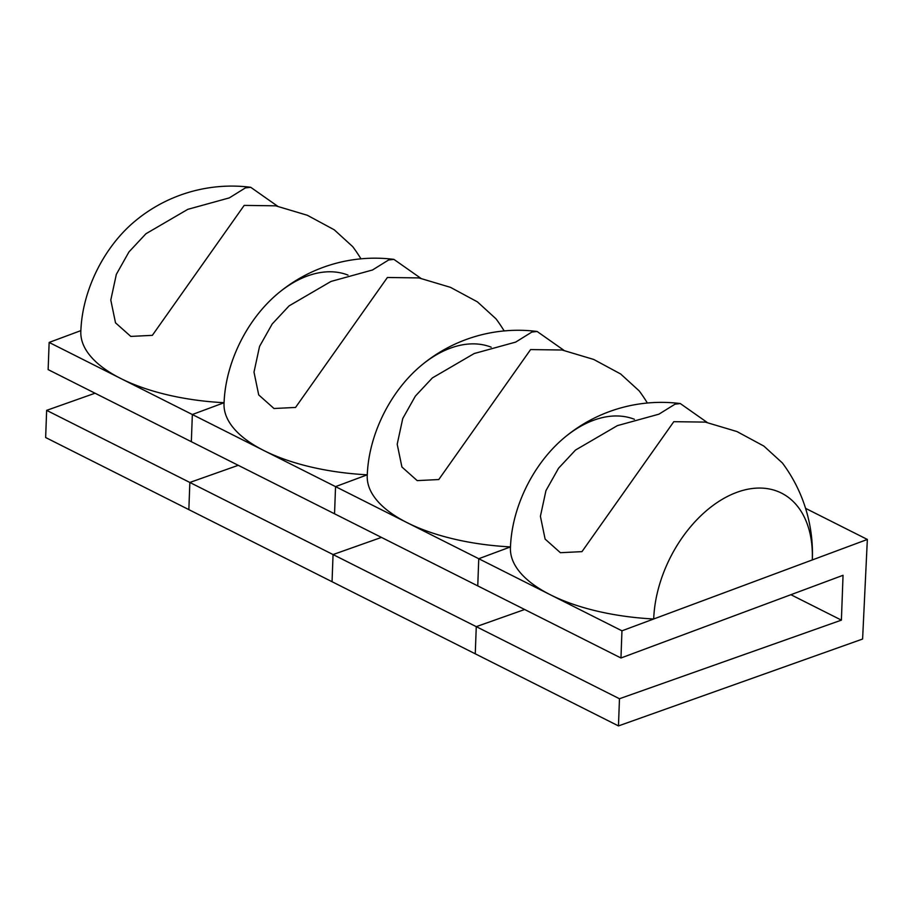 <?xml version="1.0" encoding="UTF-8"?>
<svg xmlns="http://www.w3.org/2000/svg" width="913" height="913" viewBox="0 0 913 913"><rect width="100%" height="100%" fill="white"/><g stroke="black" fill="none" stroke-linecap="round" stroke-linejoin="round"><path stroke-width="1.37" d="M95.043 393.218L46.643 410.359L333.051 554.556L381.451 537.403L333.051 554.556L332.058 581.718L618.466 725.915L862.602 639.032L867.35 539.446L621.958 630.815L620.966 657.988L843.041 575.293L841.398 620.132L619.471 698.742L618.466 725.915M46.643 410.359L45.65 437.532L332.058 581.718L333.051 554.556L476.266 626.649L475.262 653.811L476.266 626.649L619.471 698.742M524.655 609.507L476.266 626.649L524.655 609.507M495.953 318.785L477.442 301.883L450.508 287.355L418.884 277.917L387.397 277.484L295.55 407.438L273.991 408.51L258.71 394.907L253.997 372.127L259.543 346.449L272.165 324.012L289.124 305.855L330.985 281.444L372.504 269.986L388.618 259.977L393.902 259.372A151.056 151.056 0 0 0 276.491 294.705A107.871 70.347 116.7 0 0 224.324 398.33A151.056 151.056 0 0 0 224.027 403.694A151.056 65.85 2.1 0 0 367.277 474.806L335.55 486.629L334.546 513.791L620.966 657.988M80.869 330.62L49.142 342.432L478.754 558.722L477.761 585.884L478.754 558.722L621.958 630.815M647.363 403.021A151.056 151.056 0 0 0 639.168 390.867L620.646 373.976L593.712 359.448L562.1 350.01L530.601 349.576L438.765 479.542L417.195 480.615L401.914 467L397.201 444.22L402.747 418.542L415.369 396.105L432.328 377.948L474.189 353.536L515.708 342.09L531.822 332.07L537.106 331.465A151.056 151.056 0 0 0 419.695 366.798A107.871 70.347 116.7 0 0 367.528 470.423A151.056 151.056 0 0 0 367.231 475.787A151.056 65.85 2.1 0 0 510.481 546.898L478.754 558.722L510.481 546.91A107.871 70.347 -63.3 0 1 554.225 447.073A107.871 70.347 -63.3 0 1 634.409 419.284M537.106 331.465L564.029 350.387M189.847 482.452L188.854 509.625L189.847 482.452L238.247 465.31L189.847 482.452M49.142 342.432L48.138 369.605L334.546 513.791L335.55 486.629L367.277 474.806M360.955 258.836A151.056 151.056 0 0 0 352.749 246.681L334.238 229.791L307.304 215.263L275.68 205.824L244.193 205.391L152.345 335.345L130.787 336.418L115.506 322.814L110.793 300.035L116.339 274.357L128.961 251.92L145.92 233.762L187.781 209.351L229.3 197.893L245.414 187.884L250.698 187.279A151.056 151.056 0 0 0 133.287 222.612A107.871 70.347 116.7 0 0 81.12 326.238A151.056 151.056 0 0 0 80.823 331.602A151.056 65.85 2.1 0 0 224.073 402.713L192.346 414.525L191.342 441.698L192.346 414.525L224.073 402.713A107.871 70.347 -63.3 0 1 267.817 302.876A107.871 70.347 -63.3 0 1 348.001 275.098M250.698 187.279L277.62 206.201M367.288 474.806A107.871 70.347 -63.3 0 1 411.021 374.969A107.871 70.347 -63.3 0 1 491.205 347.191M393.902 259.372L420.825 278.294M805.563 508.347L867.35 539.446M790.898 594.705L841.398 620.132M812.296 559.943A151.056 65.85 2.1 0 0 812.353 558.961A151.056 151.056 0 0 0 782.373 462.959L763.85 446.069L736.917 431.541L705.304 422.103L673.805 421.68L581.969 551.635L560.399 552.707L545.118 539.092L540.405 516.313L545.951 490.635L558.573 468.198L575.532 450.041L617.393 425.629L658.912 414.182L675.027 404.174L680.311 403.557A151.056 151.056 0 0 0 562.899 438.891A107.871 70.347 116.7 0 0 510.732 542.516A151.056 151.056 0 0 0 510.435 547.891A151.056 65.85 2.1 0 0 653.697 618.991A107.871 70.347 -63.3 0 1 736.551 492.449A107.871 70.347 -63.3 0 1 812.296 559.943L653.697 618.991M680.311 403.557L707.233 422.479M504.159 330.928A151.056 151.056 0 0 0 495.964 318.774"/></g></svg>
